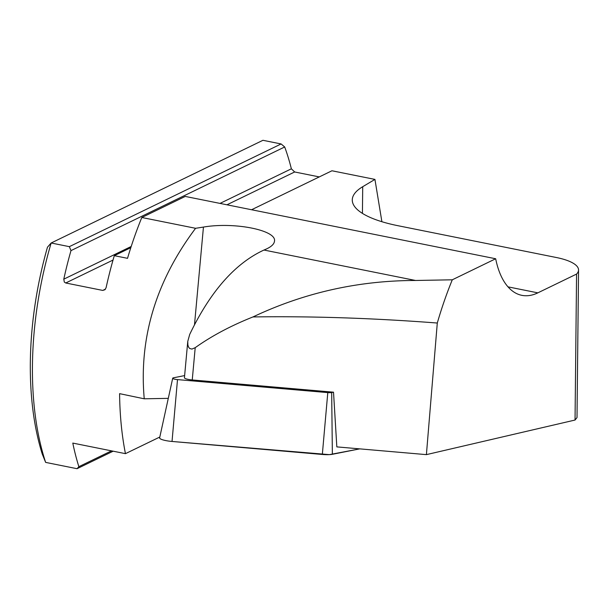 <?xml version="1.0" encoding="UTF-8"?>
<svg xmlns="http://www.w3.org/2000/svg" width="609" height="609" viewBox="0 0 609 609"><rect width="100%" height="100%" fill="white"/><g stroke="black" fill="none" stroke-linecap="round" stroke-linejoin="round"><path stroke-width="0.91" d="M195.207 347.67C211.643 335.962 230.902 325.724 252.971 316.939C311.656 316.086 373.096 318.111 437.292 323.029L426.399 454.634L336.83 446.884L333.519 392.181L192.246 379.955L195.207 347.67L191.942 349.079L189.703 348.5L188.714 347.381L187.892 345.105L187.762 341.413L189.696 334.448C210.318 291.49 235.074 263.354 263.971 250.04L265.676 249.302C271.203 246.881 274.141 244.171 274.484 241.179C276.867 230.217 234.298 221.767 203.444 227.073L194.507 324.666M168.297 398.355L144.242 398.804C138.822 337.98 155.934 281.145 195.588 228.299L141.806 217.497A233.605 116.799 101.4 0 0 127.525 258.33L114.302 255.673A233.605 116.799 101.4 0 0 106.103 287.661L104.961 289.717L102.754 290.424L65.726 282.987L64.303 282.043L63.793 279.166A233.605 116.799 -78.6 0 1 70.987 250.611L69.342 246.653L51.156 242.999L47.472 247.193A226.982 113.495 101.4 0 0 42.219 453.933L45.637 462.391A233.605 116.799 -78.6 0 1 51.156 242.999L262.936 140.298L281.114 143.952L284.692 146.975A233.605 116.799 -78.6 0 1 291.368 168.807L294.657 171.974L319.276 176.915M45.637 462.391L77.046 468.702L78.865 466.684A233.605 116.799 -78.6 0 1 72.798 443.086L125.446 453.659C121.777 435.092 119.821 415.087 119.592 393.65L144.242 398.804M141.806 217.497L185.258 196.425L495.673 258.756A85.656 42.828 101.4 0 0 521.837 295.335A85.656 42.828 101.4 0 0 537.846 292.853L576.571 274.073A46.718 14.365 0.6 0 0 578.55 270L577.005 417.584L575.041 420.043L426.399 454.634M187.762 341.413L184.436 377.709A7.788 1.522 5.2 0 0 192.246 379.955M437.292 323.029A233.521 116.761 -78.6 0 1 452.281 279.805L415.536 280.475L263.971 250.04M576.571 274.073L575.041 420.043M495.673 258.756L452.281 279.805M252.971 316.939C304.18 292.708 358.374 280.559 415.536 280.475M195.588 228.299L203.444 227.073M381.896 221.722L374.938 179.404L331.943 170.771L251.586 209.74M374.938 179.404L362.713 186.704A96.557 29.696 0.6 0 0 352.276 199.942A96.557 29.696 0.6 0 0 397.829 225.68L556.512 257.546A46.718 14.365 0.6 0 1 578.55 270M159.809 437.034L125.446 453.659M111.493 450.858L78.865 466.684M113.152 451.193L77.046 468.702M281.114 143.952L69.342 246.653M284.692 146.975L70.987 250.611M130.813 247.665L114.302 255.673M184.626 375.586L173.55 377.786A4.773 0.936 5.2 0 0 172.712 378.204A4.773 0.936 5.2 0 0 177.501 379.605L327.794 392.607A4.773 0.936 5.2 0 0 331.677 392.546L333.519 392.181M177.501 379.605L172.027 441.456L329.378 454.634L359.752 448.871L332.369 454.299A12.363 2.421 -174.8 0 1 322.328 454.466L172.027 441.456A12.363 2.421 -174.8 0 1 159.634 437.833L172.712 378.204M362.713 186.704L362.431 213.386M291.368 168.807L220.016 203.406M131.201 246.478L63.793 279.166M294.657 171.974L226.959 204.799M113.038 260.051L65.726 282.987M105.502 289.092L102.754 290.424M508.028 286.862L537.846 292.853M331.677 392.546L332.369 454.299M322.328 454.466L327.794 392.607"/></g></svg>
